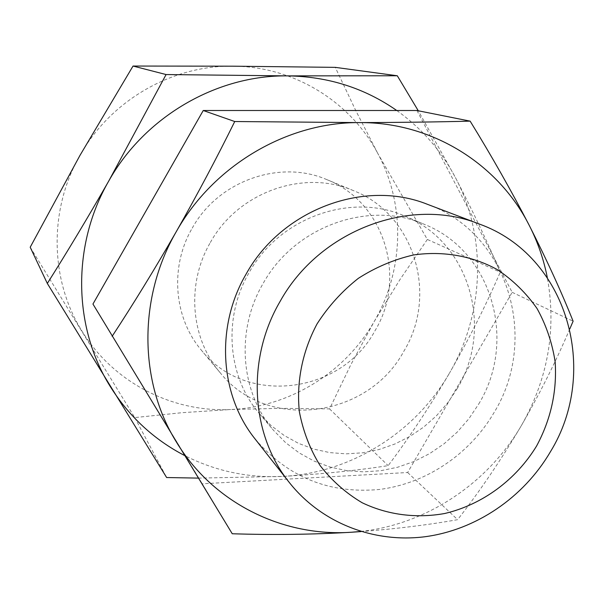 <?xml version="1.0" encoding="UTF-8"?>
<svg xmlns="http://www.w3.org/2000/svg" width="604" height="604" viewBox="0 0 604 604"><rect width="100%" height="100%" fill="white"/><g stroke="black" fill="none" stroke-linecap="round" stroke-linejoin="round"><path stroke-width="0.45" stroke-dasharray="3.02 2.27" d="M210.335 242.529C238.089 192.042 303.789 168.886 353.491 190.645C414.518 214.344 438.338 294.895 403.865 351.203C367.964 418.33 266.681 431.784 219.901 372.404C190.607 338.142 186.168 283.812 210.335 242.529M192.223 228.153C218.233 180.792 279.984 159.131 326.9 179.652C384.491 202.008 407.3 277.908 374.903 330.901C341.184 394.08 245.602 406.356 201.472 350.297C173.831 317.961 169.581 266.885 192.223 228.153M255.13 439.025C287.753 477.175 329.097 493.996 379.153 489.489C426.016 483.736 469.648 454.321 493.996 412.683C539.5 338.889 508.357 233.152 427.602 204.379M457.017 388.908C494.2 328.289 469.731 241.91 404.718 216.066C351.249 192.132 279.531 217.372 249.135 272.54C222.649 317.681 227.504 376.926 259.456 413.702L271.007 425.488L284.084 435.416L298.436 443.328L313.778 449.097L329.807 452.615L346.235 453.853L362.747 452.804L379.048 449.504L394.835 444.023L409.844 436.473L423.797 426.998L436.458 415.771L447.594 403.004L457.017 388.908M478.662 404.106C517.364 341.079 492.268 251.377 424.839 224.56C369.391 199.72 294.767 226.077 263.065 283.563C235.447 330.599 240.422 392.238 273.567 430.373L285.549 442.589L299.116 452.872L314.005 461.056L329.92 466.998L346.56 470.607L363.608 471.845L380.739 470.712L397.659 467.232L414.057 461.494L429.633 453.612L444.129 443.736L457.281 432.049L468.863 418.761L478.662 404.106M416.941 110.509L512.169 292.313L407.655 472.524L202.264 483.789L232.246 533.755M92.948 304.046L202.264 483.789M512.169 292.313L573.105 321.207M569.821 328.87C556.103 361.033 540.051 393.106 521.652 425.095C501.388 459.41 480.044 490.931 457.621 519.674C428.251 524.899 396.096 528.862 361.147 531.58M407.655 472.524L457.621 519.674M360.701 531.444C426.515 524.453 488.07 483.306 521.652 425.095C548.07 378.542 556.624 329.361 547.315 277.553M396.76 110.509C421.728 128.335 441.29 150.698 455.446 177.614C473.007 211.491 487.941 243.019 500.248 272.2C485.752 305.662 468.863 339.229 449.587 372.91C484.227 313.831 487.224 237.749 455.446 177.614L418.278 110.774M198.361 478.111L283.057 476.39C350.992 472.977 415.514 432.328 449.587 372.91C429.95 406.349 409.482 437.266 388.168 465.646C356.156 470.569 321.117 474.155 283.057 476.39C248.448 478.157 215.636 471.203 184.62 455.537M30.2 247.225L134.76 417.591L182.227 412.675L230.683 409.52C172.17 412.509 113.069 382.347 81.819 330.826C49.936 279.848 48.569 209.83 79.947 155.439C110.524 100.619 171.823 65.27 232.668 66.183C293.65 66.251 350.516 101.6 377.825 153.514L355.628 110.275L335.273 67.361M427.345 239.448L399.946 279.599L374.208 321.524L350.75 364.861L329.55 408.893L280.037 408.349L230.683 409.52C289.316 407.187 345.073 372.593 374.208 321.524C403.857 270.766 405.805 205.179 377.825 153.514L427.345 239.448L500.248 272.2M329.55 408.893L388.168 465.646M134.76 417.591L166.636 477.53M353.491 190.645L326.9 179.652M404.718 216.066L424.839 224.56M259.456 413.702L273.567 430.373M219.901 372.404L201.472 350.297"/><path stroke-width="0.91" d="M536.541 446.092C550.871 419.463 557.077 391.407 555.159 361.939C552.245 342.921 546.212 325.118 537.047 308.538C526.22 293.053 512.939 280.052 497.205 269.543C472.237 255.892 443.132 250.72 413.627 254.948C394.087 259.441 375.658 267.24 358.323 278.353C342.075 291.166 328.327 306.341 317.077 323.865C302.37 351.339 296.239 382.045 299.388 411.837C303.117 431.324 310.048 449.255 320.165 465.639C331.906 480.724 345.888 493.091 362.121 502.724C387.609 514.955 416.352 518.617 444.771 513.491C482.377 504.634 515.922 479.893 536.541 446.092M280.113 301.396C319.501 230.222 410.456 196.149 479.304 224.031C567.36 255.462 600.301 371.09 550.282 451.981C523.494 497.643 475.816 530.093 424.672 536.775C373.551 543.192 321.373 522.996 289.316 482.513C250.705 434.661 246.07 359.418 280.113 301.396M479.304 224.031L427.602 204.379C364.423 178.844 281.721 209.573 246.107 274.08C215.311 326.658 219.728 395.122 255.13 439.025L289.316 482.513M203.246 110.509L234.737 121.525C216.942 157.606 197.44 194.337 176.24 231.725C213.491 165.337 287.293 122.068 359.508 122.597C399.954 122.476 436.828 121.993 470.139 121.14L416.941 110.509L203.246 110.509L92.948 304.046L232.246 533.755C272.631 535.053 312.389 534.548 351.52 532.237L360.701 531.444M470.139 121.14C491.641 156.074 511.354 190.849 529.285 225.466C498.292 163.948 431.92 122.076 359.508 122.597L234.737 121.525M547.315 277.553C543.713 259.305 537.703 241.94 529.285 225.466C546.816 259.962 561.426 291.875 573.105 321.207L569.821 328.87M361.147 531.58L351.52 532.237C282.559 537.099 212.91 502.724 176.292 441.849C138.928 381.668 138.014 297.606 176.24 231.725C154.828 268.969 133.461 303.827 112.14 336.3M184.62 455.537C153.846 439.546 129.052 416.526 110.238 386.484C73.129 327.33 71.657 245.216 108.675 181.162C144.741 116.61 216.821 74.881 287.746 75.885C328.221 76.519 364.559 88.063 396.76 110.509M133.039 66.047L166.085 74.549L108.675 181.162C87.973 217.387 67.52 251.483 47.323 283.45L30.2 247.225L79.947 155.439L133.039 66.047L232.668 66.183L335.273 67.361L397.304 75.764L418.278 110.774M198.361 478.111L166.636 477.53L47.323 283.45M397.304 75.764L287.746 75.885L166.085 74.549"/></g></svg>
